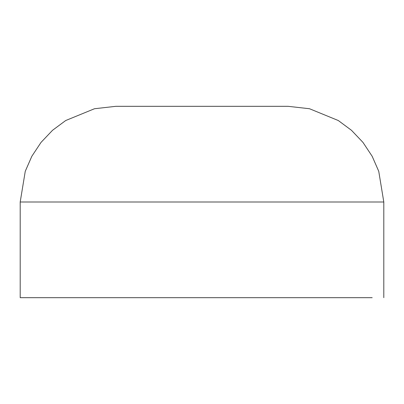 <?xml version="1.0" encoding="UTF-8"?>
<svg xmlns="http://www.w3.org/2000/svg" width="404" height="404" viewBox="0 0 404 404"><rect width="100%" height="100%" fill="white"/><g stroke="black" fill="none" stroke-linecap="round" stroke-linejoin="round"><path stroke-width="0.61" d="M115.882 106.318L288.118 106.318L309.509 108.737L338.294 120.528L351.48 130.305L362.959 142.385L372.165 156.272L378.745 171.306L383.8 202L20.2 202L25.255 171.306L31.835 156.272L41.041 142.385L52.52 130.305L65.706 120.528L94.491 108.737L115.882 106.318M20.2 202L20.2 297.682L372.19 297.682M383.8 297.682L383.8 202"/></g></svg>
